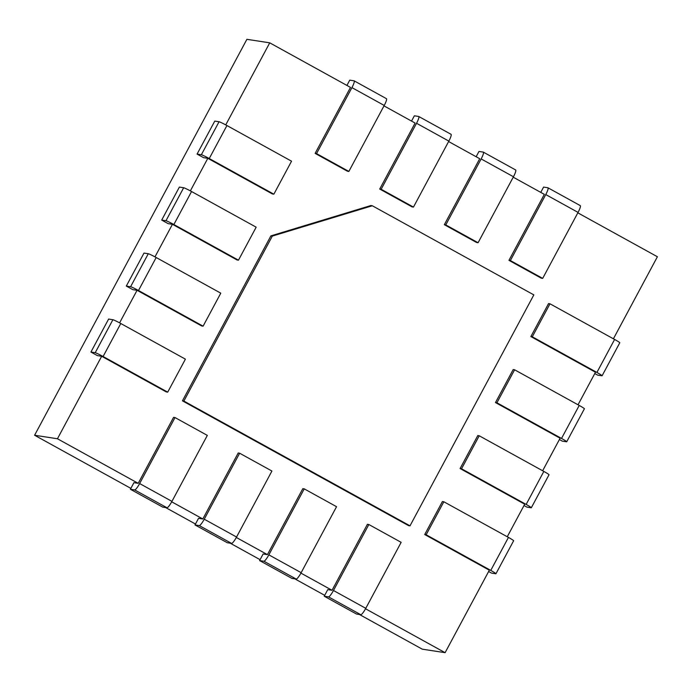 <?xml version="1.0" encoding="UTF-8"?>
<svg xmlns="http://www.w3.org/2000/svg" width="692" height="692" viewBox="0 0 692 692"><rect width="100%" height="100%" fill="white"/><g stroke="black" fill="none" stroke-linecap="round" stroke-linejoin="round"><path stroke-width="1.04" d="M594.774 373.542L597.654 375.133L601.945 375.791A7.5 0.493 -151.8 0 0 602.092 375.773A7.5 0.493 -151.8 0 0 596.911 372.443L614.6 339.452L549.993 303.797L548.566 303.58L530.868 336.572L595.483 372.227L578.028 404.785M577.829 212.842L657.4 256.749L613.406 338.795M508.949 260.348L541.256 278.175L542.684 278.392L510.376 260.564L508.949 260.348L544.336 194.357L513.222 177.187M448.606 141.54L479.72 158.71L444.342 224.692L476.641 242.52L478.077 242.736L513.455 176.754L481.148 158.926A7.5 1.358 -61.1 0 0 483.345 152.136A7.5 1.358 -61.1 0 0 483.258 152.11L478.976 151.444L476.148 156.729M383.999 105.885L415.113 123.055L379.726 189.046L412.034 206.865L413.461 207.09L448.849 141.099L416.541 123.271A7.5 1.358 -61.1 0 0 418.738 116.481A7.5 1.358 -61.1 0 0 418.651 116.455L414.37 115.798L411.532 121.083M225.739 124.889L269.742 42.835L350.498 87.4L315.12 153.39L347.427 171.218L348.855 171.434L384.233 105.452L351.925 87.624A7.5 1.358 -61.1 0 0 354.131 80.834A7.5 1.358 -61.1 0 0 354.036 80.808L349.754 80.142L346.926 85.427M190.361 190.88L207.816 158.321L272.432 193.968L273.859 194.184L291.548 161.193L226.941 125.546L209.244 158.537A7.5 0.493 -151.8 0 0 201.355 154.749L219.053 121.757A7.5 0.493 28.2 0 1 226.941 125.546M154.973 256.87L172.438 224.303L237.045 259.958L238.472 260.175L256.17 227.184L191.554 191.528L173.865 224.528A7.5 0.493 -151.8 0 0 165.976 220.739L183.665 187.748A7.5 0.493 28.2 0 1 191.554 191.528M119.595 322.853L137.059 290.294L201.666 325.941L203.093 326.166L220.783 293.166L156.176 257.519L138.487 290.51A7.5 0.493 -151.8 0 0 130.598 286.73L148.287 253.73A7.5 0.493 28.2 0 1 156.176 257.519M139.637 483.552L171.945 501.371A7.5 1.358 118.9 0 1 166.971 507.755L134.672 489.927A7.5 1.358 -61.1 0 0 139.637 483.552L175.015 417.561L173.588 417.345L138.21 483.327L57.445 438.763L101.672 356.276L166.279 391.932L167.715 392.148L185.404 359.157L120.789 323.51L103.099 356.501A7.5 0.493 -151.8 0 0 95.211 352.712L112.9 319.721A7.5 0.493 28.2 0 1 120.789 323.51M236.552 537.027A7.5 1.358 118.9 0 1 231.586 543.402L199.279 525.583A7.5 1.358 -61.1 0 0 204.244 519.199L236.552 537.027L271.93 471.036L239.631 453.217L238.204 452.992L202.817 518.983L171.702 501.812M301.158 572.682A7.5 1.358 118.9 0 1 296.193 579.057L263.886 561.229A7.5 1.358 -61.1 0 0 268.859 554.854L301.158 572.682L336.546 506.691L304.238 488.863L302.811 488.647L267.432 554.629L236.309 537.468M365.774 608.329A7.5 1.358 118.9 0 1 360.809 614.712L328.501 596.885A7.5 1.358 -61.1 0 0 333.466 590.501L365.774 608.329L401.152 542.338L368.845 524.519L367.417 524.294L332.039 590.285L300.925 573.114M488.63 571.505L491.51 573.097L495.792 573.755A7.5 0.493 -151.8 0 0 495.948 573.737A7.5 0.493 -151.8 0 0 490.758 570.407L508.456 537.416L443.84 501.761L442.413 501.544L424.724 534.535L489.331 570.191L445.103 652.677L365.532 608.77M524.008 505.515L526.897 507.106L531.179 507.764A7.5 0.493 -151.8 0 0 531.326 507.746A7.5 0.493 -151.8 0 0 526.145 504.425L543.834 471.425L479.227 435.778L477.8 435.553L460.102 468.553L524.718 504.2L507.262 536.758M559.396 439.532L562.276 441.124L566.558 441.781A7.5 0.493 -151.8 0 0 566.713 441.764A7.5 0.493 -151.8 0 0 561.523 438.434L579.221 405.443L514.606 369.788L513.179 369.571L495.489 402.562L560.096 438.218L542.64 470.768M359.442 614.496L422.258 649.165L445.103 652.677M130.866 488.37L34.6 435.251L246.897 39.323L269.742 42.835M148.287 253.73L144.005 253.073L126.307 286.073L132.769 289.637L137.059 290.294M183.665 187.748L179.384 187.091L161.694 220.082L168.156 223.646L172.438 224.303M219.053 121.757L214.771 121.1L197.073 154.091L203.535 157.655L207.816 158.321M34.6 435.251L57.445 438.763M112.9 319.721L108.618 319.064L90.929 352.055L97.39 355.619L101.672 356.276M332.039 590.285L327.757 589.627L324.219 596.227L356.518 614.046L360.809 614.712M267.432 554.629L263.142 553.972L259.604 560.572L291.912 578.4L296.193 579.057M202.817 518.983L198.535 518.325L194.997 524.925L227.305 542.744L231.586 543.402M138.21 483.327L133.928 482.67L130.39 489.27L162.689 507.098L166.971 507.755M324.695 595.328L294.835 578.849M260.088 559.672L230.228 543.194M195.481 524.026L165.613 507.547M171.945 501.371L207.323 435.389L175.015 417.561M134.672 489.927L130.39 489.27M199.279 525.583L194.997 524.925M239.631 453.217L204.244 519.199M263.886 561.229L259.604 560.572M304.238 488.863L268.859 554.854M328.501 596.885L324.219 596.227M368.845 524.519L333.466 590.501M103.099 356.501L167.715 392.148M90.929 352.055L95.211 352.712M351.925 87.624L316.547 153.607L348.855 171.434M316.547 153.607L315.12 153.39M386.344 98.627A7.5 1.358 118.9 0 1 386.43 98.662A7.5 1.358 118.9 0 1 384.233 105.452M549.993 303.797L532.295 336.796L530.868 336.572M614.6 339.452A7.5 0.493 28.2 0 1 619.781 342.782L602.092 375.773M532.295 336.796L596.911 372.443M209.244 158.537L273.859 194.184M197.073 154.091L201.355 154.749M580.173 205.585A7.5 1.358 118.9 0 1 580.259 205.611A7.5 1.358 118.9 0 1 578.062 212.401L545.763 194.573A7.5 1.358 -61.1 0 0 547.96 187.791A7.5 1.358 -61.1 0 0 547.874 187.757L543.583 187.1L540.755 192.385M578.062 212.401L542.684 278.392M545.763 194.573L510.376 260.564M443.84 501.761L426.151 534.76L424.724 534.535M508.456 537.416A7.5 0.493 28.2 0 1 513.637 540.746L495.948 573.737M490.758 570.407L426.151 534.76M173.865 224.528L238.472 260.175M161.694 220.082L165.976 220.739M481.148 158.926L445.769 224.917L478.077 242.736M445.769 224.917L444.342 224.692M515.566 169.929A7.5 1.358 118.9 0 1 515.652 169.964A7.5 1.358 118.9 0 1 513.455 176.754M479.227 435.778L461.538 468.769L460.102 468.553M543.834 471.425A7.5 0.493 28.2 0 1 549.024 474.755L531.326 507.746M461.538 468.769L526.145 504.425M138.487 290.51L203.093 326.166M126.307 286.073L130.598 286.73M416.541 123.271L381.154 189.262L413.461 207.09M381.154 189.262L379.726 189.046M450.959 134.283A7.5 1.358 118.9 0 1 451.046 134.309A7.5 1.358 118.9 0 1 448.849 141.099M514.606 369.788L496.917 402.779L495.489 402.562M579.221 405.443A7.5 0.493 28.2 0 1 584.403 408.764L566.713 441.764M496.917 402.779L561.523 438.434M410.001 525.842L533.835 294.887L372.313 205.758L272.319 236.093L183.864 401.066L410.001 525.842L408.574 525.626L182.437 400.841L270.892 235.877L370.886 205.541L372.313 205.758M272.319 236.093L270.892 235.877M183.864 401.066L182.437 400.841M386.43 98.662L354.131 80.834M547.96 187.791L580.259 205.611M515.652 169.964L483.345 152.136M451.046 134.309L418.738 116.481"/></g></svg>
